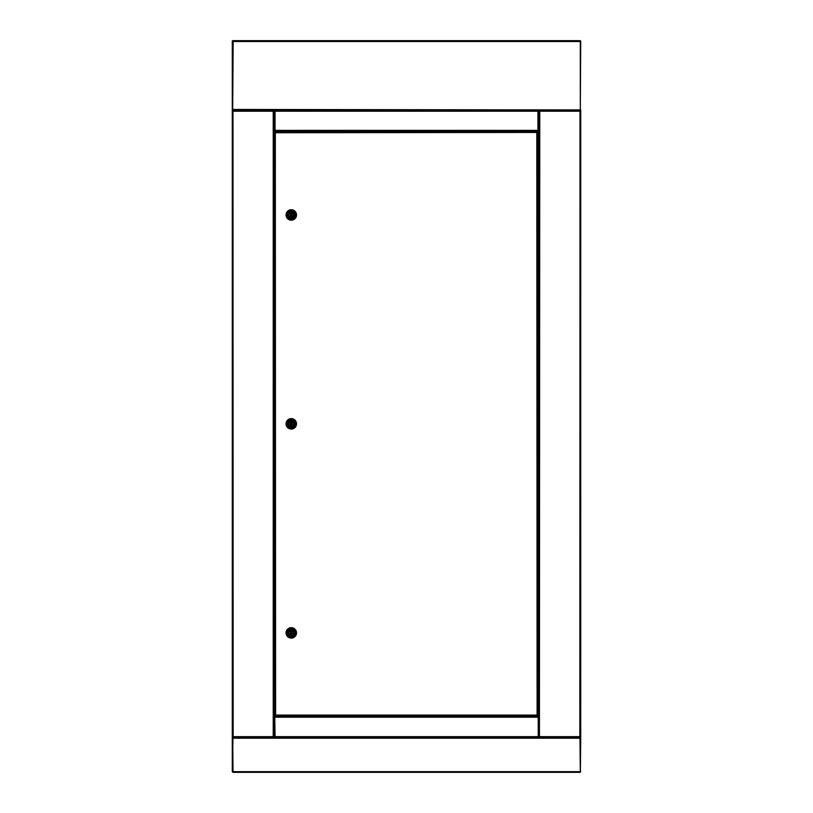 <?xml version="1.0" encoding="UTF-8"?>
<svg xmlns="http://www.w3.org/2000/svg" width="813" height="813" viewBox="0 0 813 813"><rect width="100%" height="100%" fill="white"/><g stroke="black" fill="none" stroke-linecap="round" stroke-linejoin="round"><path stroke-width="1.22" d="M232.284 110.375L232.284 737.503L273.402 737.503L273.229 736.639L274.042 736.497L274.093 737.462L274.093 110.375L274.042 111.34L273.229 111.208L273.402 110.334L232.985 110.334L233.158 111.208L232.335 111.34L232.813 110.334L232.284 110.375M538.816 736.924L538.816 717.188L537.942 717.473L538.236 716.599L274.764 716.599L275.058 717.473L274.194 717.188L274.184 736.924L275.058 736.639L274.764 737.503L275.058 736.639L274.764 737.503L275.058 736.639L537.942 736.639L538.816 736.924L537.942 736.639L538.236 737.503L538.236 716.599M538.816 717.188L274.184 717.188M274.184 736.924L275.058 736.639L274.764 716.599M538.816 122.448L538.816 119.135M274.184 122.448L274.184 119.135M538.816 110.924L537.942 111.208L538.236 110.334L274.764 110.334L275.058 111.208L274.184 110.924L274.184 130.659L275.058 130.375L274.764 131.239L538.236 131.239L537.942 130.375L538.806 130.659L538.816 110.924L537.942 111.208L538.236 110.344M274.184 110.924L275.058 111.208L274.764 110.334M274.184 130.659L275.058 130.375L274.764 131.239M538.236 110.334L537.942 111.208L538.236 110.334M538.816 130.659L537.942 130.375L538.816 130.659L537.942 130.375L538.236 131.239M232.985 110.334L233.158 736.639L232.335 736.497L232.284 737.462L232.813 737.503M232.813 737.462L232.833 736.497M232.833 111.34L232.813 110.375M273.564 111.208L273.402 110.334M273.564 736.639L273.402 737.503M233.158 111.208L273.229 111.208L273.229 736.639L233.158 736.639L232.284 738.204L232.284 771.649L232.985 772.35L241.055 772.35M233.158 736.639L232.985 737.533M273.554 736.497L274.093 737.503M273.554 111.34L274.093 110.334M282.284 131.239L282.284 131.869M282.284 715.979L282.284 716.599M580.716 110.375L580.187 110.334L580.665 111.34L579.842 111.208L580.015 110.334L539.598 110.334L539.771 111.208L538.958 111.34L538.907 110.375L538.907 737.462L538.958 736.497L539.771 736.639L539.598 737.503L580.716 737.503L580.716 110.375M580.187 737.503L580.716 737.462L580.665 736.497L579.842 736.639L580.015 110.334M580.187 110.375L580.167 111.34M580.167 736.497L580.187 737.462M579.842 736.639L580.015 737.503L579.842 736.639L539.771 736.639L539.598 737.503M539.436 111.208L539.598 110.334M539.446 111.34L538.907 110.334M539.446 736.497L538.907 737.503M530.716 716.599L530.716 715.979M530.716 131.869L530.716 131.239M275.597 715.105L536.814 715.105L537.098 715.979L536.814 132.743L537.688 132.448L275.597 132.743L275.312 131.869L275.597 715.105M274.723 132.448L275.597 132.743L274.723 132.448L274.723 715.389M537.098 131.869L536.814 132.743L537.098 131.869L275.312 131.869M537.688 715.389L536.814 715.105L537.688 715.389L537.688 132.448M275.312 715.979L537.098 715.979M286.044 214.947A5.224 5.224 0 0 1 291.278 209.724A5.224 5.224 0 0 1 296.501 214.947A5.224 5.224 0 0 1 291.278 220.181A5.224 5.224 0 0 1 286.044 214.947M286.4 214.947A4.878 4.878 0 0 1 291.278 210.069A4.878 4.878 0 0 1 296.156 214.947A4.878 4.878 0 0 1 291.278 219.825A4.878 4.878 0 0 1 286.4 214.947M291.278 211.116A3.831 3.831 0 0 1 295.109 214.947A3.831 3.831 0 0 1 291.278 218.788A3.831 3.831 0 0 1 287.446 214.947A3.831 3.831 0 0 1 291.278 211.116M294.062 214.947A2.785 2.785 0 0 1 291.278 217.742A2.785 2.785 0 0 1 288.483 214.947A2.785 2.785 0 0 1 291.278 212.163A2.785 2.785 0 0 1 294.062 214.947M290.668 214.947A0.61 0.61 0 0 1 291.278 214.337A0.61 0.61 0 0 1 291.887 214.947A0.61 0.61 0 0 1 291.278 215.557A0.61 0.61 0 0 1 290.668 214.947M289.774 214.256A1.656 1.656 0 0 1 292.771 214.256L293.879 214.256A2.703 2.703 0 0 0 288.666 214.256L289.774 214.256M292.771 215.648A1.656 1.656 0 0 1 289.774 215.648L288.666 215.648A2.703 2.703 0 0 0 293.879 215.648L292.771 215.648M286.044 423.837A5.224 5.224 0 0 1 291.278 418.604A5.224 5.224 0 0 1 296.501 423.837A5.224 5.224 0 0 1 291.278 429.061A5.224 5.224 0 0 1 286.044 423.837M286.4 423.837A4.878 4.878 0 0 1 291.278 418.959A4.878 4.878 0 0 1 296.156 423.837A4.878 4.878 0 0 1 291.278 428.715A4.878 4.878 0 0 1 286.4 423.837M291.278 420.006A3.831 3.831 0 0 1 295.109 423.837A3.831 3.831 0 0 1 291.278 427.668A3.831 3.831 0 0 1 287.446 423.837A3.831 3.831 0 0 1 291.278 420.006M294.062 423.837A2.785 2.785 0 0 1 291.278 426.622A2.785 2.785 0 0 1 288.483 423.837A2.785 2.785 0 0 1 291.278 421.043A2.785 2.785 0 0 1 294.062 423.837M290.668 423.837A0.61 0.61 0 0 1 291.278 423.227A0.61 0.61 0 0 1 291.887 423.837A0.61 0.61 0 0 1 291.278 424.447A0.61 0.61 0 0 1 290.668 423.837M289.774 423.136A1.656 1.656 0 0 1 292.771 423.136L293.879 423.136A2.703 2.703 0 0 0 288.666 423.136L289.774 423.136M292.771 424.528A1.656 1.656 0 0 1 289.774 424.528L288.666 424.528A2.703 2.703 0 0 0 293.879 424.528L292.771 424.528M286.044 632.89A5.224 5.224 0 0 1 291.278 627.666A5.224 5.224 0 0 1 296.501 632.89A5.224 5.224 0 0 1 291.278 638.114A5.224 5.224 0 0 1 286.044 632.89M286.4 632.89A4.878 4.878 0 0 1 291.278 628.012A4.878 4.878 0 0 1 296.156 632.89A4.878 4.878 0 0 1 291.278 637.768A4.878 4.878 0 0 1 286.4 632.89M291.278 629.059A3.831 3.831 0 0 1 295.109 632.89A3.831 3.831 0 0 1 291.278 636.721A3.831 3.831 0 0 1 287.446 632.89A3.831 3.831 0 0 1 291.278 629.059M294.062 632.89A2.785 2.785 0 0 1 291.278 635.675A2.785 2.785 0 0 1 288.483 632.89A2.785 2.785 0 0 1 291.278 630.105A2.785 2.785 0 0 1 294.062 632.89M290.668 632.89A0.61 0.61 0 0 1 291.278 632.28A0.61 0.61 0 0 1 291.887 632.89A0.61 0.61 0 0 1 291.278 633.5A0.61 0.61 0 0 1 290.668 632.89M289.774 632.199A1.656 1.656 0 0 1 292.771 632.199L293.879 632.199A2.703 2.703 0 0 0 288.666 632.199L289.774 632.199M292.771 633.591A1.656 1.656 0 0 1 289.774 633.591L288.666 633.591A2.703 2.703 0 0 0 293.879 633.591L292.771 633.591M536.174 131.869L532.922 131.869M532.922 715.979L536.174 715.979M232.284 41.056L233.158 41.524L232.284 41.056L232.284 109.928L233.158 109.46L232.284 109.928M580.716 41.056L579.842 41.524L580.716 41.056L580.309 110.334L580.309 40.65L232.691 40.65L233.158 41.524L232.691 40.65M580.309 40.65L579.842 41.524L233.158 41.524L232.691 110.334L233.158 109.46L580.716 109.928M232.691 110.334L580.309 110.334M232.691 738.204L233.046 772.35L232.691 771.649L580.309 771.649L579.954 737.503L580.309 738.204L232.691 738.204L233.046 737.503L579.954 737.503M580.309 771.649L579.954 772.35L233.046 772.35M232.985 737.858L232.284 771.649M240.994 737.503L232.985 737.503M580.716 738.204L580.37 771.649L580.716 738.204L580.015 737.503L572.006 737.503M571.946 772.35L580.015 772.35L580.716 771.649M539.436 736.639L539.771 111.208L579.842 111.208M537.942 111.208L275.058 111.208L275.058 130.375L537.942 130.375L537.942 111.208M274.448 737.503L274.448 736.924M274.448 717.188L274.448 130.659M274.448 110.914L274.448 110.334M538.552 110.334L538.552 110.924M538.552 130.659L538.552 717.188M538.552 736.924L538.552 737.503M535.594 716.599L535.594 716.08M533.501 716.599L533.501 716.08M533.501 131.239L533.501 131.767M535.594 131.239L535.594 131.767"/></g></svg>
